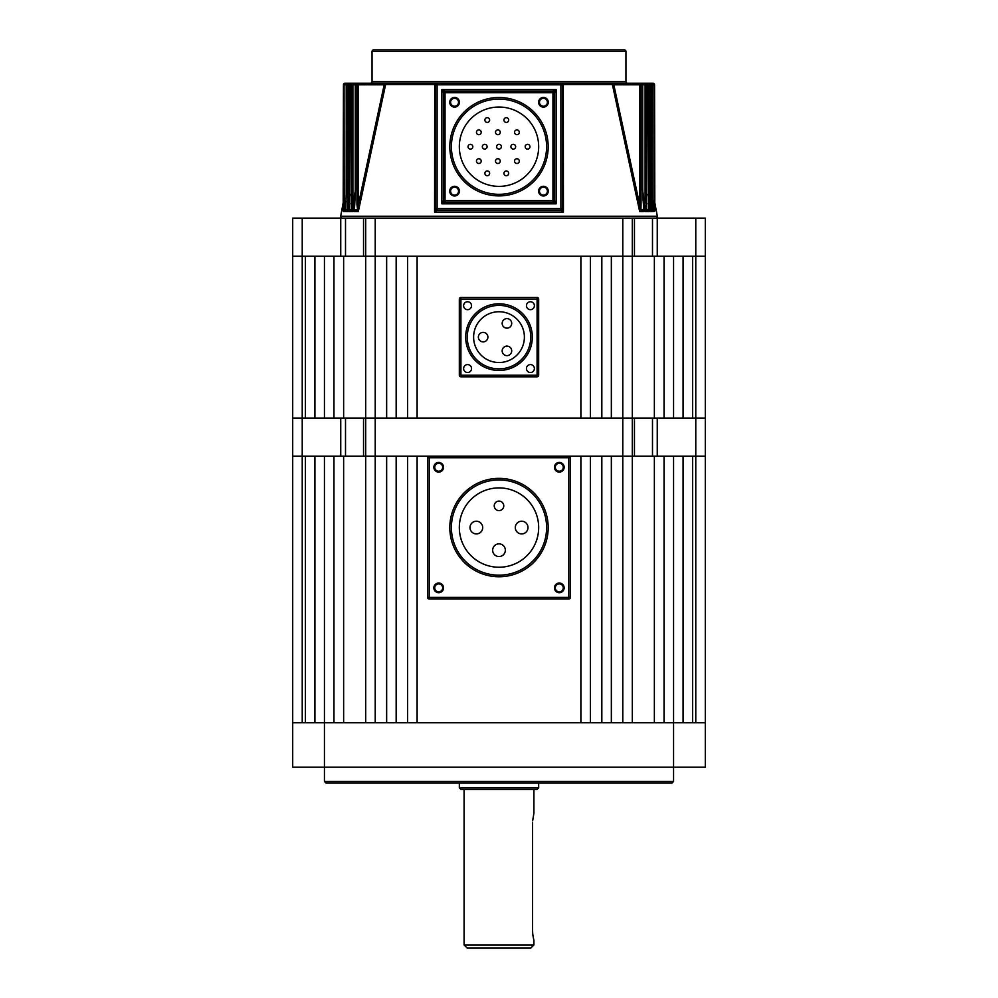 <?xml version="1.0" encoding="UTF-8"?>
<svg xmlns="http://www.w3.org/2000/svg" width="998" height="998" viewBox="0 0 998 998"><rect width="100%" height="100%" fill="white"/><g stroke="black" fill="none" stroke-linecap="round" stroke-linejoin="round"><path stroke-width="1.5" d="M692.6 722.752L692.6 456.148L705.299 456.148L695.781 456.148L695.781 418.062L705.299 418.062L705.299 456.148L705.299 256.199L705.299 418.062L692.6 418.062L692.6 256.199L705.299 256.199L705.299 218.113L705.299 256.199L340.742 256.199L340.742 218.113L345.508 218.113L345.508 256.199M622.777 218.113L632.308 218.113L632.308 418.062L622.777 418.062L622.777 218.113L375.223 218.113L375.223 418.062L333.956 418.062L333.956 256.199L343.636 256.199L343.636 418.062M324.437 781.471L673.563 781.471L671.978 783.056L326.022 783.056L324.437 781.471L324.437 767.188L292.701 767.188L292.701 456.148L302.219 456.148L292.701 456.148L292.701 418.062L302.219 418.062L292.701 418.062L292.701 256.199L302.219 256.199L292.701 256.199L292.701 218.113L340.742 218.113M302.219 218.113L302.219 256.199L340.742 256.199M363.546 256.199L363.546 218.113L345.508 218.113M363.546 218.113L375.223 218.113M632.308 218.113L634.454 218.113L634.454 256.199M652.492 256.199L652.492 218.113L634.454 218.113M652.492 218.113L657.258 218.113L657.258 256.199M695.781 722.752L695.781 456.148L652.492 456.148L652.492 418.062L695.781 418.062L695.781 218.113L657.258 218.113M695.781 218.113L705.299 218.113M652.492 456.148L568.823 456.148L580.886 456.148L580.886 722.752L417.114 722.752L417.114 456.148L429.177 456.148A1.584 1.584 0 0 0 427.593 457.745L427.593 597.39A1.584 1.584 0 0 0 429.177 598.975L568.823 598.975A1.584 1.584 0 0 0 570.407 597.39L570.407 457.745A1.584 1.584 0 0 0 568.823 456.148L363.546 456.148L363.546 418.062L365.692 418.062L365.692 218.113M340.742 456.148L302.219 456.148L302.219 256.199L305.4 256.199L305.4 418.062L302.219 418.062L345.508 418.062L345.508 456.148L340.742 456.148L340.742 418.062M314.919 256.199L324.437 256.199L324.437 418.062L314.919 418.062L314.919 256.199M673.563 418.062L683.081 418.062L683.081 256.199L673.563 256.199L673.563 418.062M654.364 418.062L664.044 418.062L664.044 256.199L654.364 256.199L654.364 418.062L632.308 418.062L634.454 418.062L634.454 456.148M343.636 256.199L386.65 256.199L386.65 418.062L375.223 418.062L632.308 418.062L632.308 456.148L611.35 456.148L611.35 722.752L622.777 722.752L622.777 418.062L611.35 418.062L611.35 256.199L654.364 256.199M601.831 418.062L590.404 418.062L590.404 256.199L601.831 256.199L601.831 418.062M580.886 418.062L417.114 418.062L417.114 256.199L580.886 256.199L580.886 418.062M407.596 418.062L396.169 418.062L396.169 256.199L407.596 256.199L407.596 418.062M554.464 587.872A4.84 4.84 0 0 0 559.304 592.712A4.84 4.84 0 0 0 564.144 587.872A4.84 4.84 0 0 0 559.304 583.032A4.84 4.84 0 0 0 554.464 587.872M555.337 587.872A3.967 3.967 0 0 0 559.304 591.839A3.967 3.967 0 0 0 563.271 587.872A3.967 3.967 0 0 0 559.304 583.905A3.967 3.967 0 0 0 555.337 587.872M433.856 587.872A4.84 4.84 0 0 0 438.696 592.712A4.84 4.84 0 0 0 443.536 587.872A4.84 4.84 0 0 0 438.696 583.032A4.84 4.84 0 0 0 433.856 587.872M434.729 587.872A3.967 3.967 0 0 0 438.696 591.839A3.967 3.967 0 0 0 442.663 587.872A3.967 3.967 0 0 0 438.696 583.905A3.967 3.967 0 0 0 434.729 587.872M433.856 467.264A4.84 4.84 0 0 0 438.696 472.104A4.84 4.84 0 0 0 443.536 467.264A4.84 4.84 0 0 0 438.696 462.423A4.84 4.84 0 0 0 433.856 467.264M434.729 467.264A3.967 3.967 0 0 0 438.696 471.231A3.967 3.967 0 0 0 442.663 467.264A3.967 3.967 0 0 0 438.696 463.297A3.967 3.967 0 0 0 434.729 467.264M554.464 467.264A4.84 4.84 0 0 0 559.304 472.104A4.84 4.84 0 0 0 564.144 467.264A4.84 4.84 0 0 0 559.304 462.423A4.84 4.84 0 0 0 554.464 467.264M555.337 467.264A3.967 3.967 0 0 0 559.304 471.231A3.967 3.967 0 0 0 563.271 467.264A3.967 3.967 0 0 0 559.304 463.297A3.967 3.967 0 0 0 555.337 467.264M527.992 527.568A6.35 6.35 0 0 0 521.642 521.218A6.35 6.35 0 0 0 515.292 527.568A6.35 6.35 0 0 0 521.642 533.918A6.35 6.35 0 0 0 527.992 527.568M505.35 550.21A6.35 6.35 0 0 0 499 543.86A6.35 6.35 0 0 0 492.65 550.21A6.35 6.35 0 0 0 499 556.547A6.35 6.35 0 0 0 505.35 550.21M482.708 527.568A6.35 6.35 0 0 0 476.358 521.218A6.35 6.35 0 0 0 470.008 527.568A6.35 6.35 0 0 0 476.358 533.918A6.35 6.35 0 0 0 482.708 527.568M503.765 505.861A4.765 4.765 0 0 0 499 501.096A4.765 4.765 0 0 0 494.235 505.861A4.765 4.765 0 0 0 499 510.614A4.765 4.765 0 0 0 503.765 505.861M459.329 527.568A39.671 39.671 0 0 0 499 567.238A39.671 39.671 0 0 0 538.671 527.568A39.671 39.671 0 0 0 499 487.897A39.671 39.671 0 0 0 459.329 527.568M546.605 527.568A47.605 47.605 0 0 0 499 479.951A47.605 47.605 0 0 0 451.395 527.568A47.605 47.605 0 0 0 499 575.172A47.605 47.605 0 0 0 546.605 527.568M534.392 368.549A3.967 3.967 0 0 0 530.425 364.582A3.967 3.967 0 0 0 526.457 368.549A3.967 3.967 0 0 0 530.425 372.516A3.967 3.967 0 0 0 534.392 368.549M534.392 305.712A3.967 3.967 0 0 0 530.425 301.745A3.967 3.967 0 0 0 526.457 305.712A3.967 3.967 0 0 0 530.425 309.679A3.967 3.967 0 0 0 534.392 305.712M471.543 305.712A3.967 3.967 0 0 0 467.575 301.745A3.967 3.967 0 0 0 463.608 305.712A3.967 3.967 0 0 0 467.575 309.679A3.967 3.967 0 0 0 471.543 305.712M471.543 368.549A3.967 3.967 0 0 0 467.575 364.582A3.967 3.967 0 0 0 463.608 368.549A3.967 3.967 0 0 0 467.575 372.516A3.967 3.967 0 0 0 471.543 368.549M502.169 350.872A4.765 4.765 0 0 0 506.934 355.637A4.765 4.765 0 0 0 511.7 350.872A4.765 4.765 0 0 0 506.934 346.119A4.765 4.765 0 0 0 502.169 350.872M502.169 323.389A4.765 4.765 0 0 0 506.934 328.155A4.765 4.765 0 0 0 511.7 323.389A4.765 4.765 0 0 0 506.934 318.624A4.765 4.765 0 0 0 502.169 323.389M478.366 337.137A4.765 4.765 0 0 0 483.132 341.89A4.765 4.765 0 0 0 487.897 337.137A4.765 4.765 0 0 0 483.132 332.371A4.765 4.765 0 0 0 478.366 337.137M473.613 337.137A25.387 25.387 0 0 1 499 311.738A25.387 25.387 0 0 1 524.387 337.137A25.387 25.387 0 0 1 499 362.524A25.387 25.387 0 0 1 473.613 337.137M530.736 337.137A31.736 31.736 0 0 1 499 368.873A31.736 31.736 0 0 1 467.264 337.137A31.736 31.736 0 0 1 499 305.4A31.736 31.736 0 0 1 530.736 337.137M459.329 375.223L459.329 299.051A1.584 1.584 0 0 1 460.914 297.466L537.086 297.466A1.584 1.584 0 0 1 538.671 299.051L538.671 375.223A1.584 1.584 0 0 1 537.086 376.807L460.914 376.807A1.584 1.584 0 0 1 459.329 375.223A1.584 1.584 0 0 0 460.914 376.807L460.914 375.223L537.086 375.223L537.086 299.051L460.914 299.051L460.914 375.223L459.329 375.223M352.107 210.478L349.425 210.478L349.263 211.588L352.656 211.588L351.546 209.655L351.408 203.031L351.408 84.818A1.584 1.485 -90 0 1 352.893 83.221L641.128 83.221A1.584 1.584 0 0 1 642.712 84.818L642.575 84.818A1.584 1.447 -90 0 0 641.128 83.221L646.28 83.221A1.584 1.584 0 0 1 647.864 84.818L647.777 84.818A1.584 1.497 -90 0 0 646.28 83.221L650.197 83.221A1.584 1.584 0 0 1 651.781 84.818A1.584 1.534 -90 0 0 650.197 83.221L652.966 83.221A1.584 1.584 0 0 1 654.551 84.818L654.526 84.818A1.584 1.559 -90 0 0 652.966 83.221L652.966 83.221M349.861 203.542L348.277 211.588L347.778 210.478L345.807 210.478L345.832 211.302L345.844 210.64M345.932 206.91L345.034 211.588L344.622 210.478L343.275 210.478L343.399 211.127M357.683 210.478L356.947 204.39L358.369 204.39L384.18 84.818L358.369 84.818L358.369 204.39L357.82 210.628L354.228 210.478L353.953 211.588L354.278 210.004M643.722 210.004L642.575 190.019L642.575 84.818L645.107 84.818L645.107 83.221A1.584 1.485 90 0 1 646.592 84.818L646.455 209.655L648.438 209.655L647.777 84.818L645.107 84.818L645.107 203.031L646.592 203.031M648.55 210.653L648.438 209.655L648.575 210.478L645.768 210.628L642.724 191.242M652.118 210.877L651.731 84.818L650.846 84.818L650.708 209.655L652.156 209.655L652.193 210.478L650.097 210.628L649.324 201.671L650.846 201.671M654.601 211.127L654.725 210.478L653.266 210.628L652.38 200.311L653.94 200.311L653.815 209.655L654.775 209.655L654.576 201.322M654.613 211.302L652.966 211.588L652.068 206.91L653.266 210.628M652.168 211.302L652.156 210.64L652.168 211.302M652.255 211.588L649.723 211.588L648.139 203.542L650.097 210.628M648.737 211.588L645.344 211.588L642.949 199.8L645.344 211.588L645.768 210.628M640.317 210.478L639.631 204.39L641.053 204.39L640.941 209.655L643.535 209.655L643.772 210.478L640.317 210.478L640.941 209.655M643.897 211.302L643.772 210.653L643.897 211.302M644.047 211.588L639.693 211.588L640.18 210.628M627.493 83.221L560.888 83.221L563.309 85.104L563.421 212.063L560.888 210.179L437.112 210.179L434.579 212.063L434.691 85.104L437.112 83.221L370.458 83.221A1.584 1.584 0 0 0 372.042 81.636L372.042 51.484A1.584 1.584 0 0 1 373.639 49.9L624.361 49.9A1.584 1.584 0 0 1 625.958 51.484L372.042 51.484M357.82 210.628L358.307 211.588L353.953 211.588M538.596 102.27A4.84 4.84 0 0 0 543.436 107.11A4.84 4.84 0 0 0 548.276 102.27A4.84 4.84 0 0 0 543.436 97.43A4.84 4.84 0 0 0 538.596 102.27M539.469 102.27A3.967 3.967 0 0 0 543.436 106.237A3.967 3.967 0 0 0 547.403 102.27A3.967 3.967 0 0 0 543.436 98.303A3.967 3.967 0 0 0 539.469 102.27M538.596 191.142A4.84 4.84 0 0 0 543.436 195.982A4.84 4.84 0 0 0 548.276 191.142A4.84 4.84 0 0 0 543.436 186.302A4.84 4.84 0 0 0 538.596 191.142M539.469 191.142A3.967 3.967 0 0 0 543.436 195.109A3.967 3.967 0 0 0 547.403 191.142A3.967 3.967 0 0 0 543.436 187.175A3.967 3.967 0 0 0 539.469 191.142M449.724 191.142A4.84 4.84 0 0 0 454.564 195.982A4.84 4.84 0 0 0 459.404 191.142A4.84 4.84 0 0 0 454.564 186.302A4.84 4.84 0 0 0 449.724 191.142M450.597 191.142A3.967 3.967 0 0 0 454.564 195.109A3.967 3.967 0 0 0 458.531 191.142A3.967 3.967 0 0 0 454.564 187.175A3.967 3.967 0 0 0 450.597 191.142M449.724 102.27A4.84 4.84 0 0 0 454.564 107.11A4.84 4.84 0 0 0 459.404 102.27A4.84 4.84 0 0 0 454.564 97.43A4.84 4.84 0 0 0 449.724 102.27M450.597 102.27A3.967 3.967 0 0 0 454.564 106.237A3.967 3.967 0 0 0 458.531 102.27A3.967 3.967 0 0 0 454.564 98.303A3.967 3.967 0 0 0 450.597 102.27M354.24 210.304L355.288 190.019L355.288 84.818A1.584 1.584 0 0 1 356.872 83.221L358.369 83.221L356.872 83.221A1.584 1.447 90 0 0 355.425 84.818L355.425 190.019L354.465 209.655L357.059 209.655M349.425 210.179L350.136 84.818A1.584 1.584 0 0 1 351.72 83.221A1.584 1.497 90 0 0 350.223 84.818L349.562 209.655L351.546 209.655M347.778 210.478L347.154 84.818L346.269 84.818L346.269 192.776L346.219 84.818A1.584 1.584 0 0 1 347.803 83.221L348.676 83.221L347.803 83.221A1.584 1.534 90 0 0 346.269 84.818L346.194 197.367M343.187 209.917L343.449 84.818A1.584 1.584 0 0 1 345.034 83.221L352.893 83.221L352.893 203.031L355.276 191.242M655.773 218.113A1.584 1.584 0 0 0 657.333 216.229L654.613 201.721M342.227 218.113A1.584 1.584 0 0 1 340.667 216.229L657.333 216.229M627.542 83.221A1.584 1.584 0 0 1 625.958 81.636L625.958 51.484M503.928 173.353A2.383 2.383 0 0 1 506.31 170.97A2.383 2.383 0 0 1 508.693 173.353A2.383 2.383 0 0 1 506.31 175.735A2.383 2.383 0 0 1 503.928 173.353M514.544 161.102A2.383 2.383 0 0 1 516.927 158.732A2.383 2.383 0 0 1 519.297 161.102A2.383 2.383 0 0 1 516.927 163.485A2.383 2.383 0 0 1 514.544 161.102M529.95 146.706A2.383 2.383 0 0 0 527.568 144.323A2.383 2.383 0 0 0 525.185 146.706A2.383 2.383 0 0 0 527.568 149.089A2.383 2.383 0 0 0 529.95 146.706M515.667 146.706A2.383 2.383 0 0 0 513.284 144.323A2.383 2.383 0 0 0 510.901 146.706A2.383 2.383 0 0 0 513.284 149.089A2.383 2.383 0 0 0 515.667 146.706M501.383 146.706A2.383 2.383 0 0 0 499 144.323A2.383 2.383 0 0 0 496.617 146.706A2.383 2.383 0 0 0 499 149.089A2.383 2.383 0 0 0 501.383 146.706M495.495 161.102A2.383 2.383 0 0 1 497.877 158.732A2.383 2.383 0 0 1 500.26 161.102A2.383 2.383 0 0 1 497.877 163.485A2.383 2.383 0 0 1 495.495 161.102M484.878 173.353A2.383 2.383 0 0 1 487.261 170.97A2.383 2.383 0 0 1 489.644 173.353A2.383 2.383 0 0 1 487.261 175.735A2.383 2.383 0 0 1 484.878 173.353M476.458 161.102A2.383 2.383 0 0 1 478.84 158.732A2.383 2.383 0 0 1 481.211 161.102A2.383 2.383 0 0 1 478.84 163.485A2.383 2.383 0 0 1 476.458 161.102M487.099 146.706A2.383 2.383 0 0 0 484.716 144.323A2.383 2.383 0 0 0 482.333 146.706A2.383 2.383 0 0 0 484.716 149.089A2.383 2.383 0 0 0 487.099 146.706M519.297 132.297A2.383 2.383 0 0 0 516.927 129.915A2.383 2.383 0 0 0 514.544 132.297A2.383 2.383 0 0 0 516.927 134.68A2.383 2.383 0 0 0 519.297 132.297M508.693 120.047A2.383 2.383 0 0 0 506.31 117.664A2.383 2.383 0 0 0 503.928 120.047A2.383 2.383 0 0 0 506.31 122.43A2.383 2.383 0 0 0 508.693 120.047M500.26 132.297A2.383 2.383 0 0 0 497.877 129.915A2.383 2.383 0 0 0 495.495 132.297A2.383 2.383 0 0 0 497.877 134.68A2.383 2.383 0 0 0 500.26 132.297M489.644 120.047A2.383 2.383 0 0 0 487.261 117.664A2.383 2.383 0 0 0 484.878 120.047A2.383 2.383 0 0 0 487.261 122.43A2.383 2.383 0 0 0 489.644 120.047M481.211 132.297A2.383 2.383 0 0 0 478.84 129.915A2.383 2.383 0 0 0 476.458 132.297A2.383 2.383 0 0 0 478.84 134.68A2.383 2.383 0 0 0 481.211 132.297M472.815 146.706A2.383 2.383 0 0 0 470.432 144.323A2.383 2.383 0 0 0 468.05 146.706A2.383 2.383 0 0 0 470.432 149.089A2.383 2.383 0 0 0 472.815 146.706M459.329 146.706A39.671 39.671 0 0 0 499 186.377A39.671 39.671 0 0 0 538.671 146.706A39.671 39.671 0 0 0 499 107.035A39.671 39.671 0 0 0 459.329 146.706M546.605 146.706A47.605 47.605 0 0 0 499 99.089A47.605 47.605 0 0 0 451.395 146.706A47.605 47.605 0 0 0 499 194.311A47.605 47.605 0 0 0 546.605 146.706M343.387 201.721L340.667 216.229M639.693 211.588L612.398 84.518L613.82 84.818L639.631 204.39L639.631 84.818L613.82 84.818L612.036 83.233M385.964 83.233L384.18 84.818L385.502 85.104L358.307 211.588M355.051 199.8L352.656 211.588M348.277 211.588L345.745 211.588L345.882 210.877M647.889 194.348L649.324 201.671L649.324 84.818L647.864 84.818L648.575 210.179M651.806 197.367L652.38 84.818L651.731 84.818L652.23 210.042M356.947 204.39L356.947 84.818L348.676 84.818L348.676 201.671L350.111 194.348M343.474 194.148L343.225 209.655L344.185 209.655L344.061 84.818A1.584 1.559 -90 0 1 345.62 83.221L345.62 84.818L343.474 84.818L343.449 194.148M345.77 210.042L346.219 192.776L345.844 209.655L347.292 209.655M561.238 210.453A1.584 1.347 -0 0 0 562.473 209.131L563.421 212.063L434.579 212.063L435.527 209.106M437.112 210.179A1.584 1.584 0 0 1 435.527 208.594L560.888 208.594L560.888 84.818L437.112 84.818L437.112 210.179A1.584 1.584 0 0 1 435.527 208.594L435.527 84.818A1.584 1.584 0 0 1 437.112 83.221L436.425 83.383M563.309 85.104L562.473 84.818L562.473 208.594A1.584 1.584 0 0 1 560.888 210.179L560.888 208.594L562.473 208.594A1.584 1.584 0 0 1 560.888 210.179M554.539 92.752L554.539 200.66L556.136 203.829L552.954 202.245L445.046 202.245L441.865 203.829L443.461 200.66L443.461 92.752L441.865 89.57L445.046 91.155L552.954 91.155L556.136 89.57L554.539 92.752A1.584 1.584 0 0 0 552.954 91.155L552.954 92.752L445.046 92.752L445.046 200.66L552.954 200.66L552.954 92.752L554.539 92.752A1.584 1.584 0 0 0 552.954 91.155M654.526 194.148L654.526 84.818L652.38 84.818L652.38 83.221A1.584 1.559 90 0 1 653.94 84.818L653.94 200.311M649.324 83.221A1.584 1.522 90 0 1 650.846 84.818L649.324 84.818L649.324 83.221M345.034 83.221A1.584 1.559 90 0 0 343.474 84.818L343.449 84.818M347.154 84.818A1.584 1.522 -90 0 1 348.676 83.221L348.676 84.818L347.154 84.818M642.575 84.818L639.631 84.818L639.631 83.221A1.584 1.422 90 0 1 641.053 84.818L641.053 204.39M611.974 83.221L613.72 84.518L612.398 84.518L611.974 83.221M562.473 84.818L560.888 83.221A1.584 1.584 0 0 1 562.473 84.818L560.888 84.818L560.888 83.221A1.584 1.584 0 0 1 562.473 84.818M612.398 84.518L562.448 84.518L561.35 83.296M436.138 83.558L437.112 83.221L435.527 84.818A1.584 1.584 0 0 1 437.112 83.221L437.112 84.818L434.691 85.104M356.947 84.818A1.584 1.422 -90 0 1 358.369 83.221L358.369 84.818L356.947 84.818M386.026 83.221L385.602 84.518L384.28 84.518L386.026 83.221M434.741 84.518L385.602 84.518M343.312 211.588L345.034 211.588M344.061 200.311L345.62 200.311L344.734 210.628M347.154 201.671L348.676 201.671L347.903 210.628M351.408 203.031L352.893 203.031L352.232 210.628M445.046 91.155A1.584 1.584 0 0 0 443.461 92.752L445.046 92.752L445.046 91.155A1.584 1.584 0 0 0 443.461 92.752M435.527 209.131A1.584 1.347 -0 0 0 436.762 210.453M443.461 200.66A1.584 1.584 0 0 0 445.046 202.245L445.046 200.66L443.461 200.66A1.584 1.584 0 0 0 445.046 202.245M552.954 202.245A1.584 1.584 0 0 0 554.539 200.66L552.954 200.66L552.954 202.245A1.584 1.584 0 0 0 554.539 200.66M344.622 210.478L344.185 209.655M343.275 210.478L343.225 209.655L343.275 210.478M345.807 210.478L345.844 209.655L345.807 210.478M349.425 210.478L349.562 209.655L349.425 210.478M354.228 210.478L354.465 209.655L354.228 210.478M654.725 210.478L654.775 209.655L654.725 210.478M653.378 210.478L653.815 209.655M650.222 210.478L650.708 209.655M645.893 210.478L646.455 209.655M363.546 456.148L345.508 456.148M363.546 418.062L345.508 418.062M365.692 418.062L375.223 418.062L375.223 722.752L386.65 722.752L386.65 456.148L365.692 456.148L365.692 418.062M652.492 418.062L634.454 418.062M673.563 781.471L673.563 767.188L324.437 767.188L324.437 456.148L314.919 456.148L314.919 722.752M683.081 722.752L683.081 456.148L673.563 456.148L673.563 722.752L705.299 722.752L705.299 767.188L673.563 767.188L673.563 722.752L292.701 722.752M530.736 948.1L467.264 948.1L464.082 944.931L533.918 944.931L530.736 948.1M532.645 820.818L533.918 813.208L533.918 789.406M499 789.406L537.086 789.406L538.671 787.821L459.329 787.821L460.914 789.406L499 789.406M532.583 822.739L532.583 930.647C534.03 942.935 534.03 942.935 532.583 930.647L532.695 933.38M532.707 933.467L532.782 934.303M532.795 934.353L533.256 937.384M533.269 937.459L533.718 939.442M302.219 722.752L302.219 456.148L305.4 456.148L305.4 722.752M664.044 722.752L664.044 456.148L632.308 456.148L632.308 722.752M654.364 456.148L654.364 722.752M601.831 722.752L590.404 722.752L590.404 456.148L601.831 456.148L601.831 722.752M407.596 722.752L396.169 722.752L396.169 456.148L407.596 456.148L407.596 722.752M333.956 722.752L333.956 456.148L343.636 456.148L343.636 722.752M365.692 722.752L365.692 456.148L343.636 456.148M705.299 456.148L705.299 722.752L705.299 456.148M548.189 527.568A49.189 49.189 0 0 1 499 576.757A49.189 49.189 0 0 1 449.811 527.568A49.189 49.189 0 0 1 499 478.366A49.189 49.189 0 0 1 548.189 527.568M429.177 457.745L429.177 597.39L568.823 597.39L568.823 457.745L427.593 457.745A1.584 1.584 0 0 1 429.177 456.148L429.177 457.745M568.823 457.745L568.823 456.148A1.584 1.584 0 0 1 570.407 457.745L568.823 457.745M427.593 597.39L429.177 597.39L429.177 598.975A1.584 1.584 0 0 1 427.593 597.39M568.823 597.39L570.407 597.39A1.584 1.584 0 0 1 568.823 598.975L568.823 597.39M465.679 337.137A33.321 33.321 0 0 1 499 303.804A33.321 33.321 0 0 1 532.321 337.137A33.321 33.321 0 0 1 499 370.458A33.321 33.321 0 0 1 465.679 337.137M538.671 375.223A1.584 1.584 0 0 1 537.086 376.807L537.086 375.223L538.671 375.223M537.086 297.466A1.584 1.584 0 0 1 538.671 299.051L537.086 299.051L537.086 297.466M459.329 299.051A1.584 1.584 0 0 1 460.914 297.466L460.914 299.051L459.329 299.051M548.189 146.706A49.189 49.189 0 0 1 499 195.895A49.189 49.189 0 0 1 449.811 146.706A49.189 49.189 0 0 1 499 97.505A49.189 49.189 0 0 1 548.189 146.706M372.042 81.636L625.958 81.636M441.865 203.829L441.865 89.57L556.136 89.57L556.136 203.829L441.865 203.829M657.258 418.062L657.258 456.148M365.455 84.518L367.014 83.221M380.45 84.693L384.168 83.221M615.279 83.37L617.55 84.693L613.832 83.221M630.437 84.568L628.204 83.221M623.276 84.643L620.157 83.221M374.724 84.643L377.843 83.221L374.724 84.643M367.563 84.568L369.809 83.221M343.449 195.309L343.437 197.142M343.424 199.326L343.399 201.247M654.601 201.608L654.576 199.488M654.563 197.142L654.551 195.371M654.813 209.917L654.551 84.818M643.76 210.304L642.712 190.019L642.712 84.818M538.671 783.056L538.671 787.821M533.918 940.166L533.918 944.931M464.082 789.406L464.082 944.931M459.329 783.056L459.329 787.821"/></g></svg>
